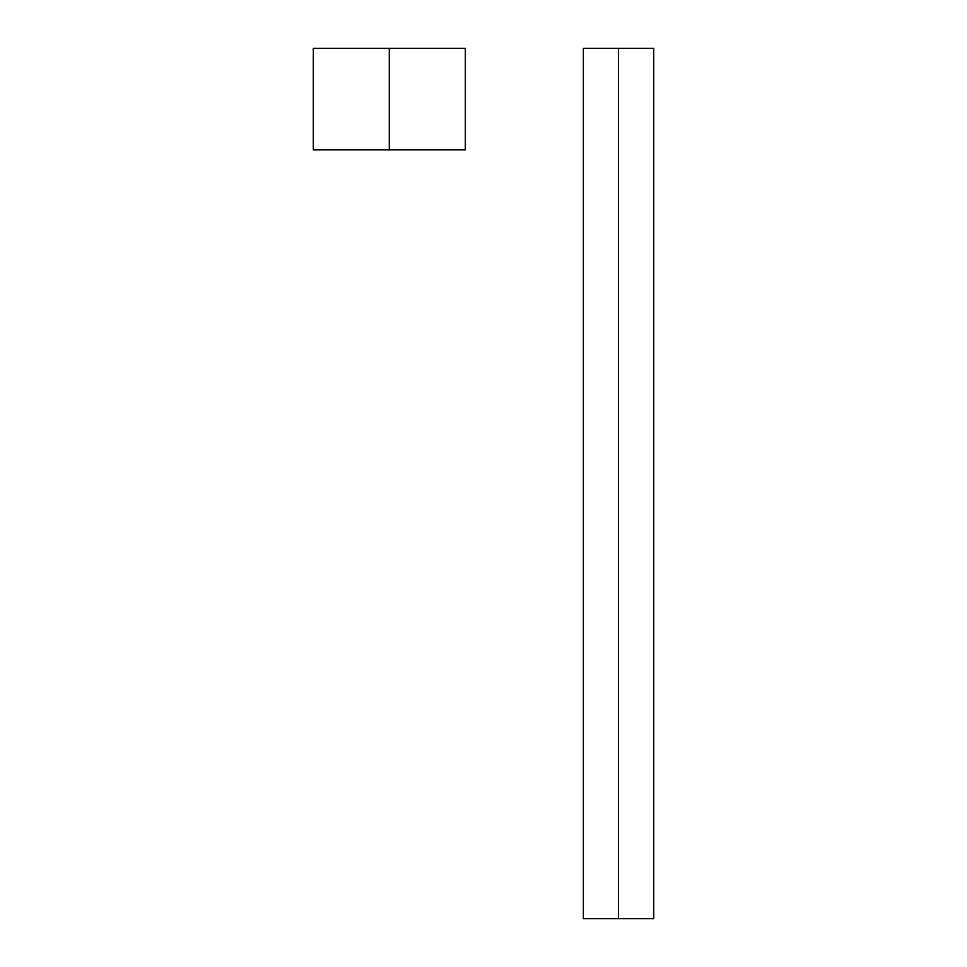 <?xml version="1.0" encoding="UTF-8"?>
<svg xmlns="http://www.w3.org/2000/svg" width="967" height="967" viewBox="0 0 967 967"><rect width="100%" height="100%" fill="white"/><g stroke="black" fill="none" stroke-linecap="round" stroke-linejoin="round"><path stroke-width="1.45" d="M389.302 149.885L465.32 149.885L465.32 48.35L313.296 48.35L313.296 149.885L389.302 149.885L389.302 48.35M618.529 918.65L653.704 918.65L653.704 48.35L583.367 48.35L583.367 918.65L618.529 918.65L618.529 48.35"/></g></svg>
